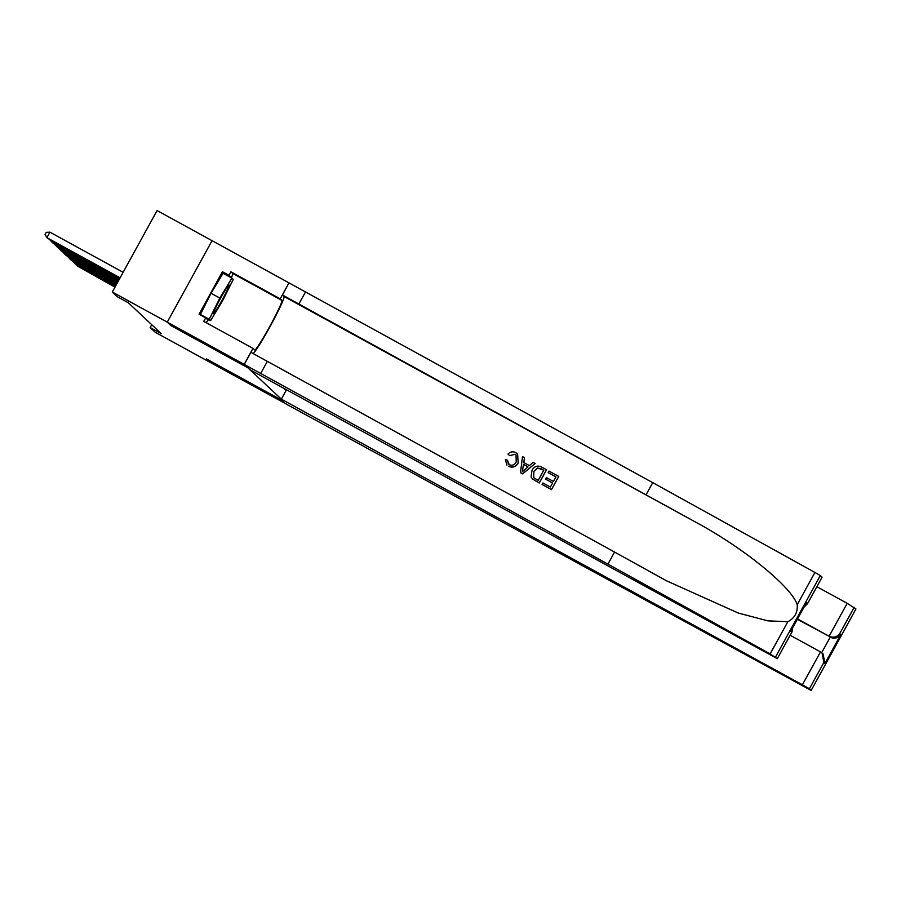 <?xml version="1.0" encoding="UTF-8"?>
<svg xmlns="http://www.w3.org/2000/svg" width="901" height="901" viewBox="0 0 901 901"><rect width="100%" height="100%" fill="white"/><g stroke="black" fill="none" stroke-linecap="round" stroke-linejoin="round"><path stroke-width="1.35" d="M112.298 292.025L167.259 322.153L170.965 325.621L247.899 367.788L250.005 369.77L777.293 658.687L770.13 653.923L607.95 564.116L167.259 322.153L212.05 240.68L157.089 210.552L112.298 292.025L117.355 296.756L128.347 302.781L161.166 333.561L150.174 327.536L155.22 332.266L210.192 362.405L206.509 358.947L210.192 362.405L287.182 404.526M167.259 322.153L170.942 325.61L247.91 367.811L283.443 401.114L206.487 358.936L283.455 401.136L281.349 399.154L802.408 684.805L820.507 651.885L790.177 635.261M283.421 388.083L286.067 390.572M151.728 324.709L150.174 327.536M77.948 266.358L115.035 287.059M77.463 266.088L114.979 287.149M213.999 311.386A16.331 1.115 118.7 0 0 213.323 313.537A16.331 1.115 118.7 0 0 219.607 304.527A16.331 1.115 118.7 0 0 228.46 287.374A16.331 1.115 118.7 0 0 228.91 285.088A16.331 1.115 118.7 0 0 221.928 295.855A16.331 1.115 118.7 0 0 213.999 311.386M201.644 315.643L200.427 314.494L211.048 293.253L223.065 273.318L231.861 278.139L233.246 279.445L222.626 300.686L210.609 320.621L209.223 319.314L219.844 298.073L231.861 278.139M205.845 318.008L210.609 320.621M200.427 314.494L209.223 319.314M211.048 293.253L219.844 298.073M286.507 389.773L281.349 399.154M816.869 586.709L847.199 603.332L855.939 608.963L811.159 690.448L287.149 404.594M854.182 607.319L839.721 633.628L840.779 634.631L824.922 663.474L823.863 662.472L809.391 688.781L811.148 690.436L855.927 608.975M797.52 618.942L829.1 636.252L847.199 603.332M809.391 688.781L802.408 684.805M797.351 619.269L829.1 636.252C833.335 638.043 836.871 637.165 839.721 633.628M840.779 634.631C837.941 638.167 834.405 639.046 830.17 637.255L821.689 652.696M824.922 663.474L823.12 654.013L820.507 651.885M823.863 662.472L822.05 653.011M545.668 479.174L552.583 483.015L545.668 479.174L546.502 477.654L553.439 481.461L555.951 476.888L548.18 472.62L555.94 476.911M551.389 489.592L542.087 484.49L551.446 489.648A32.729 2.23 118.7 0 0 558.71 476.438L551.446 489.648M532.48 478.972L539.271 482.97A32.729 2.23 118.7 0 0 546.535 469.759L539.215 482.913L532.48 478.972L531.072 476.978L531.984 470.446C534.282 466.211 537.548 465.096 541.749 467.112L546.479 469.703M509.583 455.546L507.961 454.093L509.684 455.636L515.102 454.262L509.684 455.636M508.412 464.128L507.454 460.208L509.279 464.736C512.342 465.907 514.662 464.95 516.239 461.853L516.014 454.926L515.102 454.262M518.098 462.866C515.777 466.876 512.534 467.991 508.355 466.211L508.401 466.267C512.601 468.07 515.868 466.966 518.199 462.968L517.602 453.958L518.199 462.968M253.057 353.676A32.729 2.23 118.7 0 0 271.347 324.214A32.729 2.23 118.7 0 0 284.052 296.497L282.441 294.987L288.996 282.858L212.05 240.68M607.95 564.116L614.572 552.054L666.368 580.728L738.201 613.018L767.889 620.857L787.846 621.713C794.682 618.109 797.802 612.432 797.216 604.672C791.562 586.9 743.697 547.977 695.842 522.242L282.441 294.987M520.485 472.653L522.648 473.858L535.149 463.519L522.591 473.802L520.485 472.653L522.512 456.57L524.495 457.652L523.751 462.54L529.383 465.626L533.11 462.382L535.093 463.463M523.853 462.63L524.495 457.652M646.107 494.694L652.741 482.643L289.063 282.925M244.284 364.398L250.906 352.347L614.572 552.054M791.742 632.356L777.293 658.687L791.742 632.356L790.684 631.364L806.541 602.51L807.6 603.512L822.084 577.214L820.315 575.559L775.524 657.02M797.216 604.672L814.921 572.45L652.741 482.643M244.205 364.331L252.99 348.372L203.739 321.364L205.676 317.85L208.075 320.092L208.469 319.438M224.721 274.219L222.446 271.73L199.076 314.235L205.676 317.85M222.446 271.73L229.034 275.346L230.971 271.832L280.222 298.828L288.996 282.858M252.99 348.372L254.668 349.948A28.269 1.926 118.7 0 0 254.69 349.96A28.269 1.926 118.7 0 0 269.849 326.308A28.269 1.926 118.7 0 0 281.9 300.405L280.222 298.828M814.921 572.45L820.315 575.559M230.971 271.832L232.649 273.397A28.269 1.926 -61.3 0 1 231.354 277.868L229.034 275.346M208.548 319.483A28.269 1.926 -61.3 0 1 206.059 322.648M224.833 273.983L231.433 277.598M792.002 631.928L792.79 627.547M790.684 631.364L791.168 630.475M806.541 602.51L806.035 603.422M807.6 603.512L804.019 607.128M508.367 464.094L509.279 464.736M506.891 465.164L505.382 459.589L507.454 460.208M507.961 454.093C510.225 451.694 512.827 451.21 515.766 452.64L517.602 453.958M524.619 469.759L527.986 466.842L523.481 464.364L522.377 471.696L524.619 469.759M523.481 464.364L527.952 466.864M522.85 468.543L523.582 464.465M533.809 477.767L538.19 480.368L543.776 470.209L537.424 467.946L533.831 471.493L533.73 477.699M541.062 468.711L543.765 470.232M537.424 467.946L541.129 468.79M533.831 471.493L537.514 468.024M533.561 477.507L533.933 471.595M548.18 472.62L549.013 471.088L558.654 476.381M542.087 484.49L542.931 482.97L550.365 487.047L552.606 482.981M76.664 265.142L115.238 286.676M76.18 264.883L115.193 286.766M75.38 263.937L115.452 286.281M74.884 263.666L115.396 286.383M74.096 262.732L115.666 285.899M73.6 262.461L115.61 286M72.801 261.527L115.88 285.516M72.317 261.256L115.824 285.606M71.517 260.321L116.094 285.133M71.033 260.051L116.038 285.223M70.233 259.116L116.297 284.75M69.737 258.846L116.252 284.84M68.938 257.9L116.511 284.356M68.453 257.641L116.454 284.457M67.654 256.695L116.725 283.973M67.17 256.425L116.668 284.074M66.37 255.49L116.939 283.59M65.874 255.22L116.882 283.68M65.086 254.285L117.153 283.207M64.59 254.014L117.096 283.297M63.791 253.08L117.355 282.813M63.307 252.809L117.31 282.914M62.507 251.875L117.569 282.43M62.023 251.604L117.513 282.531M61.223 250.658L117.783 282.047M60.727 250.399L117.727 282.148M59.928 249.453L117.997 281.664M59.443 249.194L117.941 281.754M58.644 248.248L118.211 281.281M58.16 247.978L118.155 281.371M57.36 247.043L118.414 280.887M56.876 246.773L118.369 280.988M56.076 245.838L118.628 280.504M55.58 245.568L118.572 280.605M54.781 244.633L118.842 280.121M54.297 244.362L118.786 280.222M53.497 243.428L119.056 279.738M53.013 243.157L119 279.828M52.213 242.211L119.27 279.355M51.717 241.952L119.214 279.445M50.929 241.006L119.473 278.961M50.433 240.736L119.428 279.062M49.634 239.801L119.687 278.578M49.15 239.531L119.642 278.679M48.35 238.596L119.901 278.195M47.866 238.326L119.844 278.296M123.144 272.305L49.927 232.176L46.908 237.673L120.115 277.812M49.927 232.176L46.255 232.345L45.05 234.553L47.224 237.977L120.058 277.902M695.842 522.242L284.052 296.497M298.727 304.268L305.36 292.206M267.203 361.628L260.569 373.678M770.13 653.923L787.846 621.713M232.649 273.397L281.9 300.405M806.305 602.983L790.932 630.925M807.364 603.985L822.084 577.214"/></g></svg>
